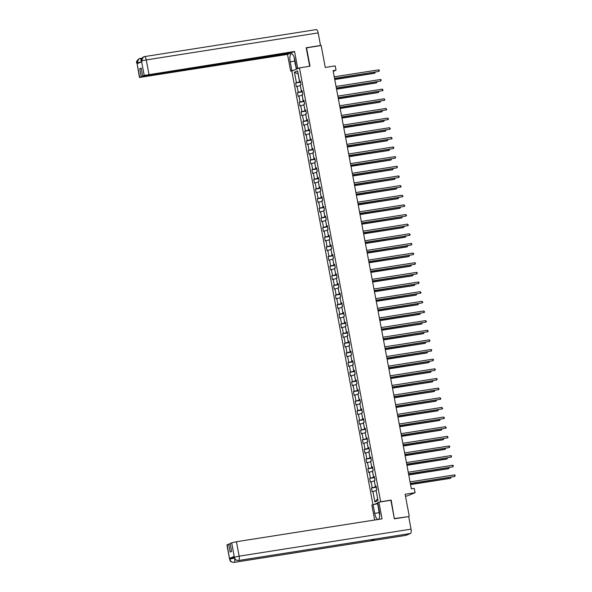 <?xml version="1.0" encoding="UTF-8"?>
<svg xmlns="http://www.w3.org/2000/svg" width="592" height="592" viewBox="0 0 592 592"><rect width="100%" height="100%" fill="white"/><g stroke="black" fill="none" stroke-linecap="round" stroke-linejoin="round"><path stroke-width="0.89" d="M405.505 496.192L407.429 495.889L415.088 492.707L414.274 488.378L411.351 488.837L333.096 70.67L336.019 70.211L335.205 65.882L325.267 67.444L321.16 45.495L306.234 47.922M394.324 518.644L391.186 500.092L380.663 501.742L299.463 67.873L291.812 71.055L372.953 504.636M394.635 518.511L408.206 516.653M380.663 501.742L380.108 501.972M377.763 502.948L374.262 504.406M294.446 72.157L296.414 82.665L295.66 82.984L296.355 86.691L297.11 86.373L298.22 92.308L297.465 92.626L298.161 96.333L298.916 96.022L300.026 101.957L299.271 102.268L299.966 105.975L300.721 105.665L301.831 111.599L301.076 111.91L301.772 115.625L302.527 115.307L303.637 121.242L302.882 121.56L303.57 125.267L304.325 124.949L305.442 130.891L304.688 131.202L305.376 134.909L306.131 134.599L307.241 140.533L306.486 140.844L307.181 144.559L307.936 144.241L309.046 150.176L308.291 150.494L308.987 154.201L309.742 153.883L310.852 159.818L310.097 160.136L310.793 163.843L311.547 163.533L312.657 169.467L311.903 169.778L312.598 173.486L313.353 173.175L314.463 179.11L313.708 179.42L314.404 183.135L315.159 182.817L316.269 188.752L315.514 189.07L316.209 192.777L316.964 192.467L318.074 198.401L317.319 198.712L318.015 202.42L318.77 202.109L319.88 208.044L319.125 208.354L319.821 212.069L320.575 211.751L321.685 217.686L320.931 218.004L321.619 221.711L322.381 221.393L323.491 227.328L322.736 227.646L323.424 231.354L324.179 231.043L325.297 236.978L324.534 237.288L325.23 240.996L325.985 240.685L327.095 246.62L326.34 246.931L327.036 250.645L327.79 250.327L328.9 256.262L328.146 256.58L328.841 260.288L329.596 259.977L330.706 265.912L329.951 266.222L330.647 269.93L331.402 269.619L332.512 275.554L331.757 275.865L332.452 279.579L333.207 279.261L334.317 285.196L333.562 285.514L334.258 289.222L335.013 288.903L336.123 294.846L335.368 295.156L336.064 298.864L336.818 298.553L337.928 304.488L337.174 304.799L337.869 308.513L338.624 308.195L339.734 314.13L338.979 314.448L339.675 318.156L340.43 317.837L341.54 323.772L340.785 324.09L341.473 327.798L342.228 327.487L343.345 333.422L342.59 333.733L343.279 337.44L344.033 337.129L345.143 343.064L344.389 343.375L345.084 347.09L345.839 346.771L346.949 352.706L346.194 353.024L346.89 356.732L347.645 356.421L348.755 362.356L348 362.667L348.695 366.374L349.45 366.063L350.56 371.998L349.805 372.309L350.501 376.024L351.256 375.705L352.366 381.64L351.611 381.958L352.307 385.666L353.061 385.348L354.171 391.282L353.417 391.601L354.112 395.308L354.867 394.997L355.977 400.932L355.222 401.243L355.918 404.95L356.673 404.639L357.783 410.574L357.028 410.885L357.723 414.6L358.478 414.282L359.588 420.216L358.833 420.535L359.522 424.242L360.284 423.931L361.394 429.866L360.639 430.177L361.327 433.884L362.082 433.573L363.199 439.508L362.437 439.819L363.133 443.534L363.888 443.216L364.998 449.15L364.243 449.469L364.938 453.176L365.693 452.858L366.803 458.793L366.048 459.111L366.744 462.818L367.499 462.507L368.609 468.442L367.854 468.753L368.55 472.46L369.304 472.15L370.414 478.084L369.66 478.403L370.355 482.11L371.11 481.792L372.22 487.727L371.465 488.045L372.161 491.752L372.916 491.441L374.884 501.949L378.029 500.64L376.061 490.132L376.815 489.813L376.12 486.106L375.365 486.424L374.255 480.489L375.01 480.171L374.314 476.464L373.559 476.775L372.449 470.84L373.204 470.529L372.509 466.822L371.754 467.132L370.644 461.198L371.399 460.887L370.703 457.172L369.948 457.49L368.838 451.555L369.593 451.237L368.897 447.53L368.143 447.841L367.033 441.906L367.787 441.595L367.092 437.888L366.337 438.198L365.227 432.264L365.982 431.953L365.294 428.238L364.531 428.556L363.421 422.621L364.176 422.303L363.488 418.596L362.733 418.914L361.616 412.979L362.378 412.661L361.682 408.954L360.928 409.264L359.818 403.33L360.572 403.019L359.877 399.304L359.122 399.622L358.012 393.687L358.767 393.369L358.071 389.662L357.316 389.98L356.206 384.045L356.961 383.727L356.266 380.02L355.511 380.33L354.401 374.396L355.156 374.085L354.46 370.377L353.705 370.688L352.595 364.753L353.35 364.443L352.654 360.728L351.9 361.046L350.79 355.111L351.544 354.793L350.849 351.086L350.094 351.396L348.984 345.462L349.739 345.151L349.043 341.443L348.288 341.754L347.178 335.819L347.933 335.509L347.238 331.794L346.483 332.112L345.373 326.177L346.128 325.859L345.439 322.152L344.685 322.47L343.567 316.535L344.322 316.217L343.634 312.509L342.879 312.82L341.769 306.885L342.524 306.575L341.828 302.867L341.073 303.178L339.963 297.243L340.718 296.932L340.023 293.218L339.268 293.536L338.158 287.601L338.913 287.283L338.217 283.575L337.462 283.886L336.352 277.951L337.107 277.641L336.411 273.933L335.657 274.244L334.547 268.309L335.301 267.998L334.606 264.284L333.851 264.602L332.741 258.667L333.496 258.349L332.8 254.641L332.045 254.96L330.935 249.025L331.69 248.707L330.995 244.999L330.24 245.31L329.13 239.375L329.885 239.064L329.189 235.357L328.434 235.668L327.324 229.733L328.079 229.415L327.391 225.707L326.636 226.026L325.519 220.091L326.273 219.773L325.585 216.065L324.83 216.376L323.72 210.441L324.475 210.13L323.78 206.423L323.025 206.734L321.915 200.799L322.67 200.488L321.974 196.773L321.219 197.092L320.109 191.157L320.864 190.839L320.168 187.131L319.414 187.442L318.304 181.507L319.058 181.196L318.363 177.489L317.608 177.8L316.498 171.865L317.253 171.554L316.557 167.839L315.802 168.158L314.692 162.223L315.447 161.905L314.752 158.197L313.997 158.515L312.887 152.581L313.642 152.262L312.946 148.555L312.191 148.866L311.081 142.931L311.836 142.62L311.14 138.913L310.386 139.224L309.276 133.289L310.03 132.978L309.335 129.263L308.58 129.581L307.47 123.647L308.225 123.328L307.537 119.621L306.782 119.932L305.664 113.997L306.419 113.686L305.731 109.979L304.976 110.29L303.866 104.355L304.621 104.044L303.925 100.329L303.171 100.647L302.061 94.713L302.815 94.394L302.12 90.687L301.365 91.005L300.255 85.07L301.01 84.752L300.314 81.045L299.559 81.356L297.591 70.848L294.446 72.157L298.079 73.919L299.582 81.955L300.455 81.814M376.26 486.883L375.387 487.016L374.366 481.067M376.179 486.409L375.365 486.424M372.22 487.727L375.387 487.016M371.11 481.792L374.277 481.081M374.462 477.233L373.582 477.374L372.56 471.424M374.373 476.767L373.559 476.775M370.414 478.084L373.582 477.374M369.304 472.15L372.472 471.439M372.657 467.591L371.776 467.732L370.755 461.782M372.568 467.118L371.754 467.132M368.609 468.442L371.776 467.732M367.499 462.507L370.666 461.797M370.851 457.949L369.97 458.082L368.949 452.133M370.762 457.475L369.948 457.49M366.803 458.793L369.97 458.082M365.693 452.858L368.86 452.147M369.045 448.299L368.165 448.44L367.144 442.49M368.957 447.833L368.143 447.841M364.998 449.15L368.165 448.44M363.888 443.216L367.055 442.505M367.24 438.657L366.359 438.798L365.338 432.848M367.151 438.184L366.337 438.198M363.199 439.508L366.359 438.798M362.082 433.573L365.249 432.863M365.434 429.015L364.554 429.148L363.532 423.206M365.345 428.541L364.531 428.556M361.394 429.866L364.554 429.148M360.284 423.931L363.444 423.213M363.629 419.365L362.755 419.506L361.727 413.556M363.54 418.899L362.733 418.914M359.588 420.216L362.755 419.506M358.478 414.282L361.638 413.571M361.823 409.723L360.95 409.864L359.921 403.914M361.734 409.257L360.928 409.264M357.783 410.574L360.95 409.864M356.673 404.639L359.84 403.929M360.017 400.081L359.144 400.222L358.116 394.272M359.929 399.607L359.122 399.622M355.977 400.932L359.144 400.222M354.867 394.997L358.034 394.287M358.212 390.439L357.339 390.572L356.317 384.622M358.13 389.965L357.316 389.98M354.171 391.282L357.339 390.572M353.061 385.348L356.229 384.637M356.414 380.789L355.533 380.93L354.512 374.98M356.325 380.323L355.511 380.33M352.366 381.64L355.533 380.93M351.256 375.705L354.423 374.995M354.608 371.147L353.727 371.288L352.706 365.338M354.519 370.673L353.705 370.688M350.56 371.998L353.727 371.288M349.45 366.063L352.617 365.353M352.802 361.505L351.922 361.638L350.901 355.688M352.714 361.031L351.9 361.046M348.755 362.356L351.922 361.638M347.645 356.421L350.812 355.703M350.997 351.855L350.116 351.996L349.095 346.046M350.908 351.389L350.094 351.396M346.949 352.706L350.116 351.996M345.839 346.771L349.006 346.061M349.191 342.213L348.311 342.354L347.289 336.404M349.102 341.739L348.288 341.754M345.143 343.064L348.311 342.354M344.033 337.129L347.201 336.419M347.386 332.571L346.505 332.704L345.484 326.762M347.297 332.097L346.483 332.112M343.345 333.422L346.505 332.704M342.228 327.487L345.395 326.769M345.58 322.929L344.707 323.062L343.678 317.112M345.491 322.455L344.685 322.47M341.54 323.772L344.707 323.062M340.43 317.837L343.589 317.127M343.774 313.279L342.901 313.42L341.873 307.47M343.686 312.813L342.879 312.82M339.734 314.13L342.901 313.42M338.624 308.195L341.791 307.485M341.969 303.637L341.096 303.777L340.067 297.828M341.88 303.163L341.073 303.178M337.928 304.488L341.096 303.777M336.818 298.553L339.986 297.843M340.163 293.995L339.29 294.128L338.261 288.178M340.074 293.521L339.268 293.536M336.123 294.846L339.29 294.128M335.013 288.903L338.18 288.193M338.358 284.345L337.484 284.486L336.463 278.536M338.276 283.879L337.462 283.886M334.317 285.196L337.484 284.486M333.207 279.261L336.374 278.551M336.559 274.703L335.679 274.843L334.658 268.894M336.471 274.229L335.657 274.244M332.512 275.554L335.679 274.843M331.402 269.619L334.569 268.909M334.754 265.061L333.873 265.194L332.852 259.252M334.665 264.587L333.851 264.602M330.706 265.912L333.873 265.194M329.596 259.977L332.763 259.259M332.948 255.418L332.068 255.552L331.046 249.602M332.859 254.945L332.045 254.96M328.9 256.262L332.068 255.552M327.79 250.327L330.958 249.617M331.143 245.769L330.262 245.909L329.241 239.96M331.054 245.303L330.24 245.31M327.095 246.62L330.262 245.909M325.985 240.685L329.152 239.975M329.337 236.127L328.456 236.267L327.435 230.318M329.248 235.653L328.434 235.668M325.297 236.978L328.456 236.267M324.179 231.043L327.346 230.332M327.531 226.484L326.651 226.618L325.63 220.668M327.443 226.011L326.636 226.026M323.491 227.328L326.651 226.618M322.381 221.393L325.541 220.683M325.726 216.835L324.853 216.975L323.824 211.026M325.637 216.369L324.83 216.376M321.685 217.686L324.853 216.975M320.575 211.751L323.735 211.041M323.92 207.193L323.047 207.333L322.018 201.384M323.831 206.719L323.025 206.734M319.88 208.044L323.047 207.333M318.77 202.109L321.937 201.398M322.115 197.55L321.241 197.684L320.213 191.741M322.026 197.077L321.219 197.092M318.074 198.401L321.241 197.684M316.964 192.467L320.131 191.749M320.309 187.901L319.436 188.041L318.415 182.092M320.228 187.435L319.414 187.442M316.269 188.752L319.436 188.041M315.159 182.817L318.326 182.107M318.511 178.259L317.63 178.399L316.609 172.45M318.422 177.792L317.608 177.8M314.463 179.11L317.63 178.399M313.353 173.175L316.52 172.464M316.705 168.616L315.825 168.75L314.803 162.807M316.616 168.143L315.802 168.158M312.657 169.467L315.825 168.75M311.547 163.533L314.715 162.815M314.9 158.974L314.019 159.107L312.998 153.158M314.811 158.501L313.997 158.515M310.852 159.818L314.019 159.107M309.742 153.883L312.909 153.173M313.094 149.325L312.213 149.465L311.192 143.516M313.005 148.858L312.191 148.866M309.046 150.176L312.213 149.465M307.936 144.241L311.103 143.53M311.288 139.682L310.408 139.823L309.387 133.873M311.2 139.209L310.386 139.224M307.241 140.533L310.408 139.823M306.131 134.599L309.298 133.888M309.483 130.04L308.602 130.173L307.581 124.224M309.394 129.567L308.58 129.581M305.442 130.891L308.602 130.173M304.325 124.949L307.492 124.239M307.677 120.391L306.804 120.531L305.775 114.582M307.588 119.924L306.782 119.932M303.637 121.242L306.804 120.531M302.527 115.307L305.687 114.596M305.872 110.748L304.998 110.889L303.97 104.939M305.783 110.275L304.976 110.29M301.831 111.599L304.998 110.889M300.721 105.665L303.888 104.954M304.066 101.106L303.193 101.239L302.164 95.297M303.977 100.633L303.171 100.647M300.026 101.957L303.193 101.239M298.916 96.022L302.083 95.305M302.26 91.464L301.387 91.597L300.359 85.648M302.172 90.99L301.365 91.005M298.22 92.308L301.387 91.597M297.11 86.373L300.277 85.662M300.373 81.348L299.559 81.356M296.414 82.665L299.582 81.955M415.088 492.707L405.143 494.268L409.25 516.217M299.463 67.873L309.986 66.215L306.545 47.789M333.222 71.373L336.019 70.211M376.164 490.716L377.666 498.73M374.884 501.949L377.585 498.767M372.916 491.441L376.083 490.724M295.66 82.984L300.536 82.214M297.465 92.626L302.334 91.856M299.271 102.268L304.14 101.506M301.076 111.91L305.946 111.148M302.882 121.56L307.751 120.79M304.688 131.202L309.557 130.432M306.486 140.844L311.362 140.082M308.291 150.494L313.168 149.724M310.097 160.136L314.974 159.366M311.903 169.778L316.779 169.016M313.708 179.42L318.585 178.658M315.514 189.07L320.39 188.3M317.319 198.712L322.189 197.95M319.125 208.354L323.994 207.592M320.931 218.004L325.8 217.234M322.736 227.646L327.605 226.877M324.534 237.288L329.411 236.526M326.34 246.931L331.217 246.168M328.146 256.58L333.022 255.811M329.951 266.222L334.828 265.46M331.757 275.865L336.633 275.102M333.562 285.514L338.439 284.745M335.368 295.156L340.237 294.387M337.174 304.799L342.043 304.036M338.979 314.448L343.848 313.679M340.785 324.09L345.654 323.321M342.59 333.733L347.46 332.97M344.389 343.375L349.265 342.613M346.194 353.024L351.071 352.255M348 362.667L352.876 361.904M349.805 372.309L354.682 371.547M351.611 381.958L356.488 381.189M353.417 391.601L358.293 390.831M355.222 401.243L360.091 400.481M357.028 410.885L361.897 410.123M358.833 420.535L363.703 419.765M360.639 430.177L365.508 429.415M362.437 439.819L367.314 439.057M364.243 449.469L369.119 448.699M366.048 459.111L370.925 458.341M367.854 468.753L372.731 467.991M369.66 478.403L374.536 477.633M371.465 488.045L376.342 487.275M391.186 500.092L390.631 500.321M334.561 78.499L378.991 71.388L334.532 78.373M378.702 69.841L379.398 70.248L378.991 71.388L378.702 69.841L334.243 76.827M334.754 79.543L374.336 73.319L374.854 73.105L374.684 72.194M334.732 79.409L374.854 73.105L375.284 72.098M295.785 64.891L295.245 64.358L294.143 57.217M379.687 515.543L378.503 509.238L378.776 508.365M299.404 67.895L296.488 68.665L294.846 59.881A7.097 2.457 -98.9 0 0 291.419 53.842A7.097 2.457 -98.9 0 0 290.198 61.82L291.841 70.596L290.65 71.092L287.527 54.397L139.453 77.463L141.207 76.671L290.309 53.243L287.527 54.397M297.68 68.169L294.557 51.474L291.775 52.629L142.672 76.065L144.219 75.421L141.473 60.909L141.621 61.842L137.174 63.692L136.974 62.782L139.668 77.315M290.235 52.873L290.309 53.243M293.558 70.33L291.841 70.596M292.367 70.825L290.65 71.092M298.213 68.391L296.488 68.665M294.557 51.474L144.219 75.421M316.187 29.63A3.878 1.347 81.1 0 1 316.291 29.6A3.878 1.347 81.1 0 1 318.17 32.9L320.524 45.488L320.094 45.665M142.672 76.065L141.185 68.087L139.712 68.702L141.207 76.671M320.524 45.488L306.197 47.737L309.668 66.267M139.712 68.702L141.251 68.457M296.326 69.175L295.467 64.572M296.585 68.65L296.659 69.035M141.399 61.931L141.466 61.006M143.523 56.862L144.389 56.617A3.878 1.347 81.1 0 0 144.278 56.647L143.449 56.891L141.473 60.895M139.098 58.697L139.89 58.482A3.878 1.347 81.1 0 0 139.793 58.512L139.031 58.726L136.974 62.774M379.146 512.672L374.699 513.375A7.097 2.457 -98.9 0 0 378.133 519.413A7.097 2.457 -98.9 0 0 379.354 511.436L377.711 502.66L378.902 502.164L382.025 518.858L236.43 541.732L239.138 556.169L411.04 529.159L408.687 516.572L394.361 518.829L390.89 500.277L378.902 502.164M374.699 513.375L373.056 504.591L371.872 505.087L374.662 520.013M377.918 503.77L373.056 504.591M227.136 544.692L229.622 559.277L226.921 544.84L230.214 543.811M411.04 529.159A3.878 1.347 81.1 0 1 410.478 533.488L375.395 539.001A3.878 1.347 81.1 0 1 375.298 539.031A3.878 1.347 81.1 0 1 375.195 539.031M371.554 539.615A3.878 1.347 81.1 0 1 370.91 540.866L405.986 535.353L410.478 533.488M234.765 558.952A3.878 1.347 81.1 0 1 234.084 562.37L370.91 540.866L375.395 539.001L238.576 560.498C236.408 560.617 235.009 559.566 234.373 557.346L231.687 542.805L236.43 541.732M228.675 544.055L230.17 552.033L231.635 551.418L230.14 543.441L231.687 542.805M234.18 556.428L234.121 557.405L234.18 556.428L229.733 558.278L234.099 557.272M378.614 508.883L377.674 503.866M234.639 558.041L229.888 559.107L229.733 558.278M229.622 559.277C230.303 560.099 229.259 562.015 233.973 562.4A3.878 1.347 81.1 0 0 234.084 562.37C231.916 562.481 230.517 561.431 229.874 559.218L229.888 559.107M336.367 88.141L380.797 81.03L336.337 88.016M380.508 79.483L381.204 79.89L380.797 81.03L380.508 79.483L336.049 86.469M338.173 97.791L382.602 90.672L338.143 97.658M382.314 89.126L383.12 90.154L382.602 90.672L382.314 89.126L337.854 96.111M336.559 89.185L376.142 82.961L376.66 82.747L376.49 81.837M336.537 89.059L376.66 82.747L377.089 81.748M338.365 98.827L377.948 92.611L378.466 92.396L378.295 91.486M338.343 98.701L378.466 92.396L378.895 91.39M339.971 107.433L384.408 100.314L339.949 107.3M384.119 98.775L384.926 99.796L384.408 100.314L384.119 98.775L339.66 105.761M341.776 117.075L386.213 109.964L341.754 116.95M385.925 108.417L386.731 109.446L386.213 109.964L385.925 108.417L341.466 115.403M343.582 126.725L388.019 119.606L343.56 126.592M387.73 118.06L388.537 119.088L388.019 119.606L387.73 118.06L343.271 125.045M340.171 108.477L379.753 102.253L380.271 102.039L380.101 101.128M340.141 108.343L380.271 102.039L380.7 101.032M341.976 118.119L381.559 111.895L382.077 111.681L381.907 110.771M341.947 117.986L382.077 111.681L382.506 110.682M343.782 127.761L383.364 121.545L383.882 121.33L383.712 120.42M343.752 127.635L383.882 121.33L384.304 120.324M345.388 136.367L389.825 129.248L345.365 136.234M389.536 127.702L390.343 128.73L389.825 129.248L389.536 127.702L345.077 134.695M345.58 137.411L385.17 131.187L385.688 130.973L385.518 130.062M345.558 137.277L385.688 130.973L386.11 129.966M347.193 146.009L391.63 138.898L347.171 145.884M391.334 137.351L392.148 138.373L391.63 138.898L391.334 137.351L346.882 144.337M347.386 147.053L386.976 140.829L387.486 140.615L387.316 139.705M347.363 146.92L387.486 140.615L387.915 139.608M348.999 155.659L393.428 148.54L348.977 155.526M393.14 146.994L393.835 147.401L393.428 148.54L393.14 146.994L348.688 153.979M349.191 156.695L388.781 150.479L389.292 150.257L389.122 149.347M349.169 156.569L389.292 150.257L389.721 149.258M350.804 165.301L395.234 158.182L350.782 165.168M394.945 156.636L395.641 157.05L395.234 158.182L394.945 156.636L350.486 163.621M350.997 166.337L390.579 160.121L391.097 159.907L390.927 158.996M350.975 166.211L391.097 159.907L391.527 158.9M352.61 174.943L397.04 167.825L352.58 174.818M396.751 166.285L397.447 166.692L397.04 167.825L396.751 166.285L352.292 173.271M352.802 175.987L392.385 169.763L392.903 169.549L392.733 168.639M352.78 175.854L392.903 169.549L393.332 168.542M354.416 184.586L398.845 177.474L354.386 184.46M398.557 175.928L399.252 176.335L398.845 177.474L398.557 175.928L354.097 182.913M354.608 185.629L394.191 179.406L394.709 179.191L394.538 178.281M354.586 185.496L394.709 179.191L395.138 178.192M356.221 194.235L400.651 187.116L356.192 194.102M400.362 185.57L401.169 186.598L400.651 187.116L400.362 185.57L355.903 192.555M356.414 195.271L395.996 189.055L396.514 188.841L396.344 187.93M356.391 195.145L396.514 188.841L396.943 187.834M358.019 203.877L402.456 196.759L357.997 203.744M402.168 195.212L402.974 196.241L402.456 196.759L402.168 195.212L357.709 202.205M358.219 204.921L397.802 198.697L398.32 198.483L398.15 197.573M358.19 204.788L398.32 198.483L398.749 197.476M359.825 213.52L404.262 206.408L359.803 213.394M403.973 204.862L404.78 205.89L404.262 206.408L403.973 204.862L359.514 211.847M360.025 214.563L399.607 208.34L400.125 208.125L399.955 207.215M359.995 214.43L400.125 208.125L400.555 207.119M361.631 223.169L406.068 216.05L361.608 223.036M405.779 214.504L406.586 215.532L406.068 216.05L405.779 214.504L361.32 221.489M361.83 224.205L401.413 217.989L401.931 217.775L401.761 216.857M361.801 224.079L401.931 217.775L402.353 216.768M363.436 232.811L407.873 225.693L363.414 232.678M407.585 224.146L408.391 225.175L407.873 225.693L407.585 224.146L363.125 231.132M363.629 233.855L403.219 227.631L403.737 227.417L403.566 226.507M363.606 233.722L403.737 227.417L404.158 226.41M365.242 242.454L409.679 235.335L365.22 242.328M409.39 233.796L410.197 234.817L409.679 235.335L409.39 233.796L364.931 240.781M365.434 243.497L405.024 237.274L405.542 237.059L405.372 236.149M365.412 243.364L405.542 237.059L405.964 236.053M367.047 252.096L411.484 244.984L367.025 251.97M411.188 243.438L411.884 243.845L411.484 244.984L411.188 243.438L366.737 250.423M367.24 253.139L406.83 246.916L407.34 246.701L407.17 245.791M367.218 253.013L407.34 246.701L407.77 245.702M368.853 261.745L413.283 254.627L368.831 261.612M412.994 253.08L413.69 253.487L413.283 254.627L412.994 253.08L368.542 260.066M369.045 262.781L408.628 256.565L409.146 256.351L408.976 255.441M369.023 262.656L409.146 256.351L409.575 255.344M370.659 271.388L415.088 264.269L370.629 271.254M414.8 262.73L415.495 263.137L415.088 264.269L414.8 262.73L370.34 269.715M370.851 272.431L410.434 266.208L410.952 265.993L410.781 265.083M370.829 272.298L410.952 265.993L411.381 264.987M372.464 281.03L416.894 273.918L372.435 280.904M416.605 272.372L417.301 272.779L416.894 273.918L416.605 272.372L372.146 279.357M372.657 282.073L412.239 275.85L412.757 275.635L412.587 274.725M372.634 281.94L412.757 275.635L413.186 274.636M374.27 290.679L418.699 283.561L374.24 290.546M418.411 282.014L419.106 282.421L418.699 283.561L418.411 282.014L373.952 289M374.462 291.715L414.045 285.499L414.563 285.285L414.393 284.375M374.44 291.59L414.563 285.285L414.992 284.278M376.075 300.322L420.505 293.203L376.046 300.188M420.216 291.656L421.023 292.685L420.505 293.203L420.216 291.656L375.757 298.642M376.268 301.365L415.85 295.142L416.368 294.927L416.198 294.017M376.246 301.232L416.368 294.927L416.798 293.921M377.874 309.964L422.311 302.852L377.851 309.838M422.022 301.306L422.829 302.327L422.311 302.852L422.022 301.306L377.563 308.291M378.073 311.007L417.656 304.784L418.174 304.569L418.004 303.659M378.044 310.874L418.174 304.569L418.603 303.563M379.679 319.613L424.116 312.495L379.657 319.48M423.828 310.948L424.634 311.977L424.116 312.495L423.828 310.948L379.368 317.934M379.879 320.649L419.462 314.433L419.98 314.211L419.809 313.301M379.849 320.524L419.98 314.211L420.409 313.212M381.485 329.256L425.922 322.137L381.463 329.122M425.633 320.59L426.44 321.619L425.922 322.137L425.633 320.59L381.174 327.576M381.685 330.292L421.267 324.076L421.785 323.861L421.615 322.951M381.655 330.166L421.785 323.861L422.207 322.855M383.29 338.898L427.727 331.779L383.268 338.772M427.439 330.24L428.245 331.261L427.727 331.779L427.439 330.24L382.98 337.225M383.483 339.941L423.073 333.718L423.591 333.503L423.421 332.593M383.461 339.808L423.591 333.503L424.013 332.497M385.096 348.54L429.533 341.429L385.074 348.414M429.237 339.882L429.933 340.289L429.533 341.429L429.237 339.882L384.785 346.868M385.288 349.583L424.878 343.36L425.389 343.145L425.219 342.235M385.266 349.45L425.389 343.145L425.818 342.146M386.902 358.19L431.331 351.071L386.879 358.056M431.043 349.524L431.738 349.931L431.331 351.071L431.043 349.524L386.591 356.51M387.094 359.226L426.684 353.01L427.195 352.795L427.024 351.885M387.072 359.1L427.195 352.795L427.624 351.789M388.707 367.832L433.137 360.713L388.685 367.699M432.848 359.166L433.544 359.581L433.137 360.713L432.848 359.166L388.389 366.159M388.9 368.875L428.482 362.652L429 362.437L428.83 361.527M388.877 368.742L429 362.437L429.429 361.431M390.513 377.474L434.942 370.363L390.483 377.348M434.654 368.816L435.349 369.223L434.942 370.363L434.654 368.816L390.195 375.802M390.705 378.517L430.288 372.294L430.806 372.079L430.636 371.169M390.683 378.384L430.806 372.079L431.235 371.073M392.318 387.124L436.748 380.005L392.289 386.99M436.459 378.458L437.155 378.865L436.748 380.005L436.459 378.458L392 385.444M392.511 388.16L432.093 381.944L432.611 381.729L432.441 380.811M392.489 388.034L432.611 381.729L433.041 380.723M394.124 396.766L438.554 389.647L394.094 396.633M438.265 388.1L439.072 389.129L438.554 389.647L438.265 388.1L393.806 395.086M394.316 397.802L433.899 391.586L434.417 391.371L434.247 390.461M394.294 397.676L434.417 391.371L434.846 390.365M395.922 406.408L440.359 399.289L395.9 406.282M440.071 397.75L440.877 398.771L440.359 399.289L440.071 397.75L395.611 404.736M396.122 407.451L435.705 401.228L436.223 401.013L436.052 400.103M396.092 407.318L436.223 401.013L436.652 400.007M397.728 416.05L442.165 408.939L397.706 415.924M441.876 407.392L442.683 408.421L442.165 408.939L441.876 407.392L397.417 414.378M397.928 417.094L437.51 410.87L438.028 410.656L437.858 409.745M397.898 416.96L438.028 410.656L438.457 409.657M399.533 425.7L443.97 418.581L399.511 425.567M443.682 417.034L444.488 418.063L443.97 418.581L443.682 417.034L399.223 424.02M399.733 426.736L439.316 420.52L439.834 420.305L439.664 419.395M399.704 426.61L439.834 420.305L440.256 419.299M401.339 435.342L445.776 428.223L401.317 435.209M445.487 426.677L446.294 427.705L445.776 428.223L445.487 426.677L401.028 433.67M401.531 436.385L441.121 430.162L441.639 429.947L441.469 429.037M401.509 436.252L441.639 429.947L442.061 428.941M403.145 444.984L447.582 437.873L403.122 444.858M447.293 436.326L448.1 437.355L447.582 437.873L447.293 436.326L402.834 443.312M403.337 446.028L442.927 439.804L443.445 439.59L443.275 438.679M403.315 445.894L443.445 439.59L443.867 438.591M404.95 454.634L449.387 447.515L404.928 454.501M449.091 445.968L449.787 446.375L449.387 447.515L449.091 445.968L404.639 452.954M405.143 455.67L444.733 449.454L445.243 449.239L445.073 448.329M405.12 455.544L445.243 449.239L445.672 448.233M406.756 464.276L451.185 457.157L406.734 464.143M450.897 455.611L451.592 456.025L451.185 457.157L450.897 455.611L406.445 462.596M406.948 465.319L446.531 459.096L447.049 458.881L446.879 457.971M406.926 465.186L447.049 458.881L447.478 457.875M408.561 473.918L452.991 466.807L408.532 473.792M452.702 465.26L453.398 465.667L452.991 466.807L452.702 465.26L408.243 472.246M408.754 474.962L448.336 468.738L448.854 468.524L448.684 467.613M408.732 474.828L448.854 468.524L449.284 467.517M410.367 483.568L454.797 476.449L410.337 483.435M454.508 474.902L455.204 475.309L454.797 476.449L454.508 474.902L410.049 481.888M410.559 484.604L450.142 478.388L450.66 478.166L450.49 477.256M410.537 484.478L450.66 478.166L451.089 477.167M318.17 32.9L146.261 59.918L148.962 74.355M294.638 61.117L290.198 61.82M141.888 58.171L139.89 58.482A3.878 1.347 81.1 0 1 141.214 59.903M316.291 29.6L144.389 56.617A3.878 1.347 81.1 0 1 146.261 59.918L141.518 60.983M139.453 77.463L136.967 62.878M141.762 61.79L137.018 62.856M234.388 557.235L239.138 556.169A3.878 1.347 81.1 0 1 238.576 560.498A3.878 1.347 81.1 0 1 238.472 560.528A3.878 1.347 81.1 0 1 238.339 560.528M405.883 535.383L233.973 562.4A3.878 1.347 81.1 0 1 233.825 562.4M141.251 61.154C140.511 60.34 141.244 58.919 143.449 56.891M136.752 63.026C135.975 62.227 136.737 60.791 139.031 58.726M234.121 557.405C234.809 558.219 233.714 560.113 238.472 560.528L375.298 539.031"/></g></svg>
